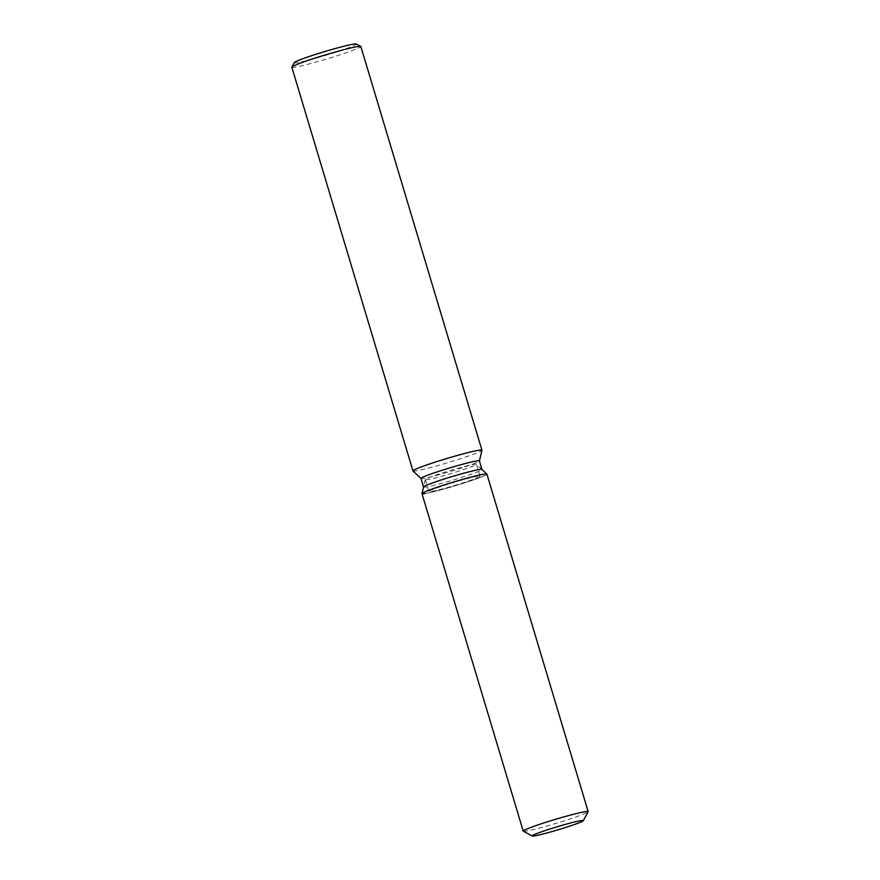 <?xml version="1.0" encoding="UTF-8"?>
<svg xmlns="http://www.w3.org/2000/svg" width="880" height="880" viewBox="0 0 880 880"><rect width="100%" height="100%" fill="white"/><g stroke="black" fill="none" stroke-linecap="round" stroke-linejoin="round"><path stroke-width="0.66" stroke-dasharray="4.4 3.3" d="M477.642 476.245A26.697 1.584 163.3 0 0 448.701 483.978A26.697 1.584 163.3 0 0 428.868 491.546A26.697 1.584 163.3 0 0 431.255 491.502A26.697 1.584 163.3 0 0 460.185 483.769A26.697 1.584 163.3 0 0 480.018 476.201A26.697 1.584 163.3 0 0 477.642 476.245M425.293 479.567L423.533 486.97A30.514 1.815 163.3 0 0 423.533 487.025A30.514 1.815 163.3 0 0 426.25 486.981A30.514 1.815 163.3 0 0 459.316 478.137A30.514 1.815 163.3 0 0 481.987 469.491A30.514 1.815 163.3 0 0 481.954 469.436L476.41 464.233A26.697 1.584 163.3 0 0 476.41 464.233A26.697 1.584 163.3 0 0 474.056 464.321A26.697 1.584 163.3 0 0 445.555 471.922A26.697 1.584 163.3 0 0 425.293 479.567A26.697 1.584 163.3 0 0 425.293 479.622A26.697 1.584 163.3 0 0 427.669 479.578A26.697 1.584 163.3 0 0 456.61 471.845A26.697 1.584 163.3 0 0 476.432 464.277L480.018 476.201M420.992 478.489L420.97 478.456A30.514 1.815 163.3 0 0 420.992 478.489A30.514 1.815 163.3 0 0 423.676 478.379A30.514 1.815 163.3 0 0 456.247 469.7A30.514 1.815 163.3 0 0 479.402 460.966A30.514 1.815 163.3 0 0 479.402 460.9M412.984 470.954A36.014 2.134 163.3 0 0 416.152 470.833A36.014 2.134 163.3 0 0 454.608 460.581A36.014 2.134 163.3 0 0 481.943 450.274M291.83 67.199A36.014 2.134 163.3 0 0 295.042 67.144A36.014 2.134 163.3 0 0 334.07 56.705A36.014 2.134 163.3 0 0 360.833 46.497M294.272 62.601A32.417 1.925 163.3 0 0 297.132 62.667A32.417 1.925 163.3 0 0 333.168 52.998A32.417 1.925 163.3 0 0 356.257 44M421.971 493.614A33.902 2.013 163.3 0 0 424.996 493.559A33.902 2.013 163.3 0 0 462.275 483.571A33.902 2.013 163.3 0 0 486.882 474.078M523.314 831.204A33.902 2.013 163.3 0 0 526.24 831.05A33.902 2.013 163.3 0 0 562.045 821.524A33.902 2.013 163.3 0 0 588.148 811.756M424.996 493.559A33.902 2.013 163.3 0 0 461.736 483.747A33.902 2.013 163.3 0 0 486.915 474.133M425.293 479.622L428.868 491.546"/><path stroke-width="1.32" d="M580.954 820.622A26.697 1.584 163.3 0 0 552.024 828.355A26.697 1.584 163.3 0 0 532.191 835.923A26.697 1.584 163.3 0 0 534.567 835.879A26.697 1.584 163.3 0 0 563.497 828.146A26.697 1.584 163.3 0 0 583.33 820.578A26.697 1.584 163.3 0 0 580.954 820.622A26.697 1.584 163.3 0 0 552.024 828.355A26.697 1.584 163.3 0 0 532.191 835.923A26.697 1.584 163.3 0 0 532.257 836A26.697 1.584 163.3 0 0 534.567 835.879A26.697 1.584 163.3 0 0 562.76 828.377A26.697 1.584 163.3 0 0 583.319 820.688A26.697 1.584 163.3 0 0 583.33 820.578A26.697 1.584 163.3 0 0 580.954 820.622M583.319 820.688L588.148 811.756A33.902 2.013 163.3 0 0 588.17 811.624L486.915 474.133A33.902 2.013 163.3 0 0 486.882 474.078L481.954 469.436A30.514 1.815 163.3 0 0 479.27 469.546A30.514 1.815 163.3 0 0 446.688 478.225A30.514 1.815 163.3 0 0 423.533 486.97L421.971 493.548A33.902 2.013 163.3 0 0 424.996 493.559M481.954 469.436L486.882 474.078A33.902 2.013 163.3 0 0 483.901 474.188A33.902 2.013 163.3 0 0 447.7 483.835A33.902 2.013 163.3 0 0 421.971 493.548A33.902 2.013 163.3 0 0 421.971 493.614L523.226 831.105A33.902 2.013 163.3 0 0 523.314 831.204L532.257 836M481.976 469.469L479.402 460.9A30.514 1.815 163.3 0 0 476.685 460.944A30.514 1.815 163.3 0 0 443.619 469.788A30.514 1.815 163.3 0 0 420.959 478.434L412.984 470.954A36.014 2.134 163.3 0 1 412.951 470.899L291.83 67.199A36.014 2.134 163.3 0 1 291.852 67.067A36.014 2.134 163.3 0 1 319.594 56.683A36.014 2.134 163.3 0 1 357.621 46.563A36.014 2.134 163.3 0 1 360.734 46.398A36.014 2.134 163.3 0 1 360.833 46.497L481.943 450.197A36.014 2.134 163.3 0 0 478.731 450.252A36.014 2.134 163.3 0 0 439.703 460.691A36.014 2.134 163.3 0 0 412.951 470.899M360.734 46.398L356.257 44A32.417 1.925 163.3 0 0 353.463 44.143A32.417 1.925 163.3 0 0 319.231 53.251A32.417 1.925 163.3 0 0 294.272 62.601L291.852 67.067M479.413 460.922L481.943 450.274A36.014 2.134 163.3 0 0 481.943 450.197M486.882 474.078A33.902 2.013 163.3 0 0 483.901 474.188A33.902 2.013 163.3 0 0 447.7 483.835A33.902 2.013 163.3 0 0 421.971 493.548L423.533 486.97M588.17 811.624A33.902 2.013 163.3 0 0 585.145 811.679A33.902 2.013 163.3 0 0 548.405 821.502A33.902 2.013 163.3 0 0 523.226 831.105M423.522 487.003L420.959 478.434"/></g></svg>

